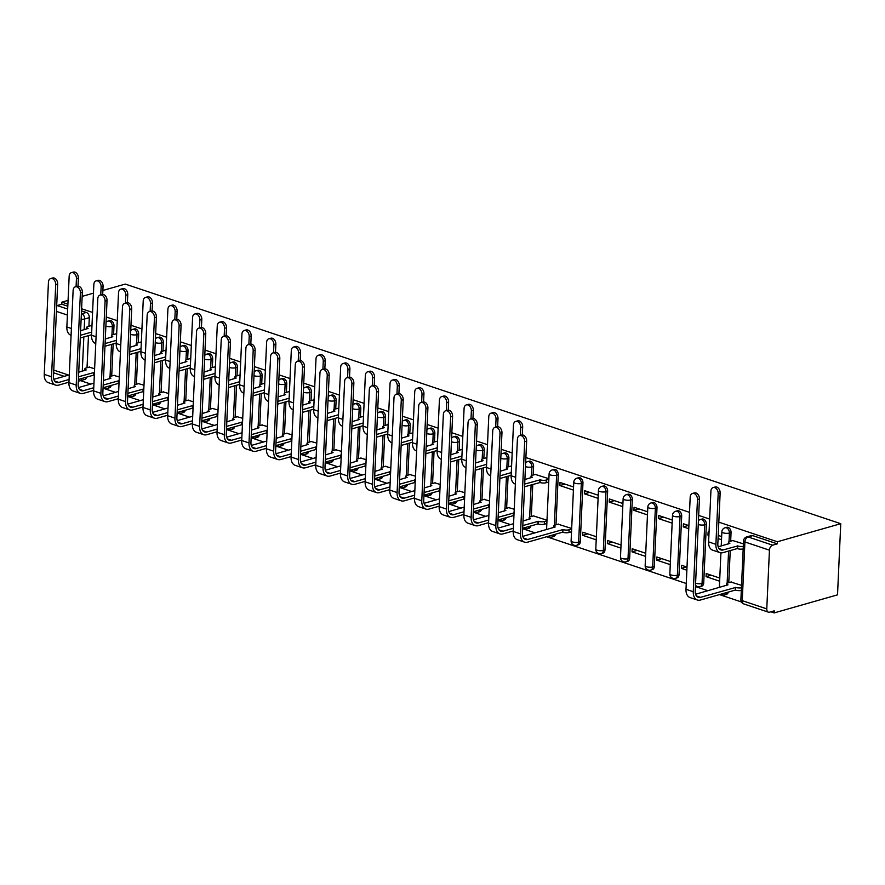 <?xml version="1.0" encoding="UTF-8"?>
<svg xmlns="http://www.w3.org/2000/svg" width="885" height="885" viewBox="0 0 885 885"><rect width="100%" height="100%" fill="white"/><g stroke="black" fill="none" stroke-linecap="round" stroke-linejoin="round"><path stroke-width="1.33" d="M113.59 334.519L113.988 325.912A4.37 3.053 -105.9 0 0 111.012 320.702A4.37 3.053 -105.9 0 0 109.618 320.658L107.97 321.122A4.37 3.053 74.1 0 1 109.353 321.178A4.37 3.053 74.1 0 1 112.329 326.388L111.941 335.061M138.281 342.783L138.668 334.176A4.37 3.053 -105.9 0 0 135.693 328.966A4.37 3.053 -105.9 0 0 134.31 328.921L132.65 329.386A4.37 3.053 74.1 0 1 134.044 329.441A4.37 3.053 74.1 0 1 137.02 334.652L136.622 343.325M162.962 351.046L163.349 342.451A4.37 3.053 -105.9 0 0 160.373 337.24A4.37 3.053 -105.9 0 0 158.99 337.185L157.342 337.661A4.37 3.053 74.1 0 1 158.725 337.705A4.37 3.053 74.1 0 1 161.701 342.915L161.302 351.599M187.642 359.31L188.029 350.714A4.37 3.053 -105.9 0 0 185.053 345.504A4.37 3.053 -105.9 0 0 183.671 345.449L182.022 345.924A4.37 3.053 74.1 0 1 183.405 345.98A4.37 3.053 74.1 0 1 186.381 351.179L185.983 359.863M212.323 367.585L212.721 358.978A4.37 3.053 -105.9 0 0 209.745 353.768A4.37 3.053 -105.9 0 0 208.351 353.723L206.703 354.188A4.37 3.053 74.1 0 1 208.086 354.243A4.37 3.053 74.1 0 1 211.061 359.454L210.674 368.127M237.003 375.848L237.401 367.242A4.37 3.053 -105.9 0 0 234.425 362.031A4.37 3.053 -105.9 0 0 233.032 361.987L231.383 362.452A4.37 3.053 74.1 0 1 232.766 362.507A4.37 3.053 74.1 0 1 235.742 367.717L235.355 376.39M261.695 384.112L262.082 375.505A4.37 3.053 -105.9 0 0 259.106 370.306A4.37 3.053 -105.9 0 0 257.723 370.251L256.064 370.726A4.37 3.053 74.1 0 1 257.458 370.771A4.37 3.053 74.1 0 1 260.433 375.981L260.035 384.654M286.375 392.376L286.762 383.78A4.37 3.053 -105.9 0 0 283.786 378.57A4.37 3.053 -105.9 0 0 282.404 378.514L280.755 378.99A4.37 3.053 74.1 0 1 282.138 379.034A4.37 3.053 74.1 0 1 285.114 384.245L284.716 392.929M311.055 400.651L311.443 392.044A4.37 3.053 -105.9 0 0 308.467 386.834A4.37 3.053 -105.9 0 0 307.084 386.789L305.436 387.254A4.37 3.053 74.1 0 1 306.818 387.309A4.37 3.053 74.1 0 1 309.794 392.52L309.396 401.193M335.736 408.914L336.134 400.308A4.37 3.053 -105.9 0 0 333.158 395.097A4.37 3.053 -105.9 0 0 331.764 395.053L330.116 395.518A4.37 3.053 74.1 0 1 331.499 395.573A4.37 3.053 74.1 0 1 334.475 400.783L334.087 409.456M360.427 417.178L360.815 408.571A4.37 3.053 -105.9 0 0 357.839 403.372A4.37 3.053 -105.9 0 0 356.456 403.317L354.797 403.792A4.37 3.053 74.1 0 1 356.179 403.837A4.37 3.053 74.1 0 1 359.155 409.047L358.768 417.72M385.108 425.442L385.495 416.846A4.37 3.053 -105.9 0 0 382.519 411.636A4.37 3.053 -105.9 0 0 381.136 411.58L379.477 412.056A4.37 3.053 74.1 0 1 380.871 412.1A4.37 3.053 74.1 0 1 383.847 417.311L383.448 425.995M409.788 433.705L410.175 425.11A4.37 3.053 -105.9 0 0 407.2 419.899A4.37 3.053 -105.9 0 0 405.817 419.844L404.168 420.32A4.37 3.053 74.1 0 1 405.551 420.375A4.37 3.053 74.1 0 1 408.527 425.574L408.129 434.258M434.469 441.98L434.856 433.373A4.37 3.053 -105.9 0 0 431.88 428.163A4.37 3.053 -105.9 0 0 430.497 428.119L428.849 428.583A4.37 3.053 74.1 0 1 430.232 428.639A4.37 3.053 74.1 0 1 433.207 433.849L432.809 442.522M459.149 450.244L459.547 441.637A4.37 3.053 -105.9 0 0 456.572 436.427A4.37 3.053 -105.9 0 0 455.178 436.382L453.529 436.847A4.37 3.053 74.1 0 1 454.912 436.902A4.37 3.053 74.1 0 1 457.888 442.113L457.501 450.786M483.841 458.507L484.228 449.912A4.37 3.053 -105.9 0 0 481.252 444.701A4.37 3.053 -105.9 0 0 479.869 444.646L478.21 445.122A4.37 3.053 74.1 0 1 479.604 445.166A4.37 3.053 74.1 0 1 482.579 450.376L482.181 459.061M508.521 466.771L508.908 458.176A4.37 3.053 -105.9 0 0 505.932 452.965A4.37 3.053 -105.9 0 0 504.55 452.91L502.89 453.385A4.37 3.053 74.1 0 1 504.284 453.441A4.37 3.053 74.1 0 1 507.26 458.64L506.862 467.324M533.201 475.046L533.589 466.439A4.37 3.053 -105.9 0 0 530.613 461.229A4.37 3.053 -105.9 0 0 529.23 461.185L527.582 461.649A4.37 3.053 74.1 0 1 528.965 461.704A4.37 3.053 74.1 0 1 531.94 466.915L531.542 475.588M556.001 524.794L558.269 474.703A4.37 3.053 -105.9 0 0 555.293 469.492A4.37 3.053 -105.9 0 0 553.91 469.448L552.262 469.913A4.37 3.053 74.1 0 1 553.645 469.968A4.37 3.053 74.1 0 1 556.621 475.179L554.342 525.347M580.294 541.675L582.961 482.967A4.37 3.053 -105.9 0 0 579.985 477.767A4.37 3.053 -105.9 0 0 578.591 477.712L576.943 478.188A4.37 3.053 74.1 0 1 578.325 478.232A4.37 3.053 74.1 0 1 581.301 483.442L578.635 542.151A4.37 3.053 74.1 0 1 576.677 545.293L578.325 544.817A4.37 3.053 -105.9 0 0 580.294 541.675L578.635 542.151A4.37 1.35 2.6 0 1 572.473 541.941A4.37 1.35 2.6 0 1 571.113 540.89A4.37 4.37 0 0 0 576.677 545.293M604.975 549.939L607.641 491.241A4.37 3.053 -105.9 0 0 604.665 486.031A4.37 3.053 -105.9 0 0 603.282 485.976L601.623 486.451A4.37 3.053 74.1 0 1 603.017 486.496A4.37 3.053 74.1 0 1 605.993 491.706L603.327 550.415A4.37 3.053 74.1 0 1 601.357 553.556L603.006 553.081A4.37 3.053 -105.9 0 0 604.975 549.939L603.327 550.415A4.37 1.35 2.6 0 1 597.154 550.216A4.37 1.35 2.6 0 1 595.793 549.154A4.37 4.37 0 0 0 601.357 553.556M629.655 558.214L632.321 499.505A4.37 3.053 -105.9 0 0 629.346 494.295A4.37 3.053 -105.9 0 0 627.963 494.25L626.303 494.715A4.37 3.053 74.1 0 1 627.697 494.77A4.37 3.053 74.1 0 1 630.673 499.97L628.007 558.678A4.37 3.053 74.1 0 1 626.038 561.82L627.686 561.356A4.37 3.053 -105.9 0 0 629.655 558.214L628.007 558.678A4.37 1.35 2.6 0 1 621.834 558.479A4.37 1.35 2.6 0 1 620.473 557.428A4.37 4.37 0 0 0 626.038 561.82M654.336 566.477L657.002 507.769A4.37 3.053 -105.9 0 0 654.026 502.558A4.37 3.053 -105.9 0 0 652.643 502.514L650.995 502.979A4.37 3.053 74.1 0 1 652.378 503.034A4.37 3.053 74.1 0 1 655.354 508.244L652.688 566.953A4.37 3.053 74.1 0 1 650.718 570.084L652.378 569.619A4.37 3.053 -105.9 0 0 654.336 566.477L652.688 566.953A4.37 1.35 2.6 0 1 646.515 566.743A4.37 1.35 2.6 0 1 645.165 565.692A4.37 4.37 0 0 0 650.718 570.084M679.027 574.741L681.693 516.032A4.37 3.053 -105.9 0 0 678.707 510.833A4.37 3.053 -105.9 0 0 677.324 510.778L675.675 511.253A4.37 3.053 74.1 0 1 677.058 511.298A4.37 3.053 74.1 0 1 680.034 516.508L677.368 575.217A4.37 3.053 74.1 0 1 675.399 578.359L677.058 577.883A4.37 3.053 -105.9 0 0 679.027 574.741L677.368 575.217A4.37 1.35 2.6 0 1 671.206 575.007A4.37 1.35 2.6 0 1 669.845 573.956A4.37 4.37 0 0 0 675.399 578.359M703.708 583.005L706.374 524.307A4.37 3.053 -105.9 0 0 703.398 519.097A4.37 3.053 -105.9 0 0 702.004 519.041L700.356 519.517A4.37 3.053 74.1 0 1 701.739 519.561A4.37 3.053 74.1 0 1 704.714 524.772L702.048 583.481A4.37 3.053 74.1 0 1 700.09 586.622L701.739 586.147A4.37 3.053 -105.9 0 0 703.708 583.005L702.048 583.481A4.37 1.35 2.6 0 1 695.887 583.281A4.37 1.35 2.6 0 1 695.599 583.171M730.667 541.166L731.054 532.571A4.37 3.053 -105.9 0 0 728.078 527.36A4.37 3.053 -105.9 0 0 726.696 527.305L725.036 527.781A4.37 3.053 74.1 0 1 726.43 527.836A4.37 3.053 74.1 0 1 729.406 533.035L729.008 541.72M80.601 380.65L90.812 384.068M103.058 388.172L115.504 392.343M127.739 396.436L140.184 400.606M152.419 404.699L164.864 408.87M177.1 412.974L189.545 417.134M201.791 421.238L214.225 425.397M226.471 429.502L238.917 433.672M251.152 437.765L263.597 441.936M275.832 446.029L288.278 450.199M300.513 454.304L312.958 458.463M325.204 462.567L337.639 466.738M349.885 470.831L362.33 475.002M374.565 479.095L387.01 483.265M399.246 487.369L411.691 491.529M423.926 495.633L436.371 499.804M448.618 503.897L461.052 508.067M473.298 512.161L485.743 516.331M497.978 520.424L510.424 524.595M522.659 528.699L535.104 532.858M546.676 536.741L686.262 583.492M695.444 586.556L707.889 590.726M719.461 594.598L741.453 601.966M770.846 611.812L774.143 612.918L837.52 594.853L840.75 523.699L777.384 541.764L718.819 522.15M81.508 310.823L86.332 312.438A4.37 3.053 74.1 0 1 89.308 317.649L88.909 326.244M88.489 335.658L87.029 367.74M67.891 304.163L61.895 302.15L68.068 300.391M82.161 296.375L93.456 293.156M102.892 290.457L125.272 284.085L840.75 523.699M709.648 519.086L698.674 515.402M689.492 512.338L525.889 457.545M512.183 452.954L501.209 449.281M487.502 444.69L476.528 441.007M462.822 436.416L451.848 432.743M438.13 428.152L427.167 424.479M413.45 419.888L402.476 416.216M388.769 411.625L377.795 407.941M364.089 403.35L353.115 399.677M339.409 395.086L328.435 391.413M314.717 386.822L303.743 383.15M290.037 378.559L279.063 374.886M265.356 370.284L254.382 366.611M240.676 362.02L229.702 358.348M215.984 353.757L205.021 350.084M191.304 345.493L180.33 341.82M166.623 337.229L155.649 333.545M141.943 328.954L130.969 325.282M117.262 320.691L106.288 317.018M92.571 312.427L81.608 308.754M56.684 305.734A4.37 2.821 -71.5 0 1 57.149 305.557L67.669 309.075M61.895 302.15L61.806 304.23L57.149 305.557M766.775 608.88L769.441 550.171L744.916 541.963L742.25 600.661L766.775 608.88A4.37 2.821 108.5 0 0 768.39 612.166A4.37 2.821 108.5 0 0 769.585 612.177L774.242 610.849L774.143 612.918M777.284 543.844L752.759 535.624A4.37 3.053 -105.9 0 0 751.376 535.58L746.719 536.907A4.37 3.053 74.1 0 1 748.102 536.952L772.627 545.171L777.284 543.844L777.384 541.764M772.627 545.171A4.37 2.821 108.5 0 0 769.441 550.171M743.422 543.866L732.78 540.569M741.53 585.361L730.899 582.053M709.04 532.361L708.111 532.04L707.967 535.159L708.929 534.883M719.77 578.071L706.219 573.535L706.086 576.644L711.175 575.195M688.895 525.613L683.43 523.776L683.286 526.885L688.375 525.436M687.003 567.097L681.538 565.272L681.395 568.38L686.494 566.931M672.29 520.048L658.739 515.512L658.606 518.621L663.695 517.172M670.41 561.544L656.858 556.997L656.714 560.116L661.814 558.656M647.61 511.784L634.058 507.249L633.914 510.357L639.014 508.908M645.729 553.269L632.178 548.733L632.034 551.842L637.134 550.393M622.929 503.521L609.378 498.985L609.234 502.094L614.334 500.633M621.038 545.005L607.497 540.469L607.353 543.578L612.442 542.129M598.238 495.246L584.697 490.71L584.554 493.83L589.642 492.37M596.357 536.741L582.806 532.206L582.673 535.314L587.762 533.865M573.557 486.982L560.006 482.447L559.873 485.555L564.962 484.106M571.677 528.478L558.114 524.197M548.877 478.719L535.314 474.437M546.996 520.203L533.434 515.922M511.574 466.229L510.634 466.174M514.229 509.24L508.753 507.658M486.894 457.965L485.953 457.91M489.549 500.965L484.062 499.394M462.213 449.691L461.273 449.635M464.868 492.702L459.381 491.131M437.533 441.427L436.582 441.372M440.177 484.438L434.701 482.867M412.852 433.163L411.901 433.108M415.496 476.174L410.02 474.592M388.161 424.9L387.221 424.844M390.816 467.899L385.34 466.329M363.481 416.636L362.54 416.57M366.136 459.636L360.649 458.065M338.8 408.361L337.86 408.306M341.455 451.372L335.968 449.801M314.12 400.097L313.168 400.042M316.764 443.108L311.288 441.526M289.439 391.834L288.488 391.778M292.083 434.834L286.607 433.263M264.748 383.57L263.807 383.515M267.403 426.57L261.927 424.999M240.067 375.295L239.127 375.24M242.722 418.306L237.235 416.735M215.387 367.032L214.435 366.976M218.042 410.043L212.555 408.461M190.706 358.768L189.755 358.713M193.35 401.779L187.874 400.197M166.026 350.504L165.075 350.449M168.67 393.504L163.194 391.933M141.334 342.229L140.394 342.174M143.989 385.24L138.514 383.67M116.654 333.966L115.714 333.91M119.309 376.977L113.822 375.406M113.169 343.922L111.709 376.003M137.85 352.186L136.39 384.267M162.53 360.449L161.081 392.542M187.211 368.724L185.761 400.805M211.902 376.988L210.442 409.069M236.583 385.252L235.122 417.333M261.263 393.515L259.803 425.596M285.944 401.79L284.494 433.871M310.624 410.054L309.175 442.135M335.315 418.317L333.855 450.399M359.996 426.581L358.536 458.662M384.676 434.845L383.216 466.937M409.357 443.119L407.908 475.201M434.048 451.383L432.588 483.464M458.729 459.647L457.268 491.728M483.409 467.911L481.949 500.003M508.09 476.185L506.629 508.267M532.77 484.449L531.321 516.53M730.236 550.581L728.775 582.662M91.974 325.702L91.022 325.647M721.662 536.587L718.222 535.436M582.673 535.314L596.213 539.85M607.353 543.578L620.905 548.114M632.034 551.842L645.585 556.388M656.714 560.116L670.266 564.652M681.395 568.38L686.871 570.206M706.086 576.644L719.627 581.179M94.629 368.713L89.142 367.131M109.563 385.904A4.37 3.053 74.1 0 1 107.704 388.227L109.353 387.763A4.37 3.053 -105.9 0 0 111.222 385.429M134.243 394.168A4.37 3.053 74.1 0 1 132.385 396.502L134.033 396.026A4.37 3.053 -105.9 0 0 135.903 393.692M158.935 402.432A4.37 3.053 74.1 0 1 157.065 404.766L158.714 404.29A4.37 3.053 -105.9 0 0 160.583 401.956M183.615 410.695A4.37 3.053 74.1 0 1 181.746 413.029L183.405 412.554A4.37 3.053 -105.9 0 0 185.264 410.231M208.296 418.959A4.37 3.053 74.1 0 1 206.426 421.293L208.086 420.829A4.37 3.053 -105.9 0 0 209.944 418.494M232.976 427.234A4.37 3.053 74.1 0 1 231.118 429.557L232.766 429.092A4.37 3.053 -105.9 0 0 234.636 426.758M257.657 435.497A4.37 3.053 74.1 0 1 255.798 437.832L257.447 437.356A4.37 3.053 -105.9 0 0 259.316 435.022M282.348 443.761A4.37 3.053 74.1 0 1 280.479 446.095L282.127 445.62A4.37 3.053 -105.9 0 0 283.997 443.297M307.029 452.025A4.37 3.053 74.1 0 1 305.159 454.359L306.818 453.894A4.37 3.053 -105.9 0 0 308.677 451.56M331.709 460.3A4.37 3.053 74.1 0 1 329.839 462.623L331.499 462.158A4.37 3.053 -105.9 0 0 333.357 459.824M356.389 468.563A4.37 3.053 74.1 0 1 354.531 470.897L356.179 470.422A4.37 3.053 -105.9 0 0 358.049 468.088M381.081 476.827A4.37 3.053 74.1 0 1 379.211 479.161L380.86 478.685A4.37 3.053 -105.9 0 0 382.729 476.362M405.761 485.091A4.37 3.053 74.1 0 1 403.892 487.425L405.54 486.949A4.37 3.053 -105.9 0 0 407.41 484.626M430.442 493.365A4.37 3.053 74.1 0 1 428.572 495.688L430.232 495.224A4.37 3.053 -105.9 0 0 432.09 492.89M455.122 501.629A4.37 3.053 74.1 0 1 453.264 503.952L454.912 503.488A4.37 3.053 -105.9 0 0 456.771 501.153M479.803 509.893A4.37 3.053 74.1 0 1 477.944 512.227L479.593 511.751A4.37 3.053 -105.9 0 0 481.462 509.417M504.494 518.156A4.37 3.053 74.1 0 1 502.625 520.491L504.273 520.015A4.37 3.053 -105.9 0 0 506.143 517.692M529.175 526.42A4.37 3.053 74.1 0 1 527.305 528.754L528.953 528.29A4.37 3.053 -105.9 0 0 530.823 525.956M553.855 534.695A4.37 3.053 74.1 0 1 551.986 537.018L553.645 536.553A4.37 3.053 -105.9 0 0 555.503 534.219M726.629 592.552A4.37 3.053 74.1 0 1 724.771 594.886L726.419 594.41A4.37 3.053 -105.9 0 0 728.289 592.087M61.806 304.23L67.802 306.232M81.885 378.492A4.37 3.053 74.1 0 1 80.015 380.815L84.672 379.488A4.37 3.053 -105.9 0 0 86.531 377.165M707.967 535.159L708.896 535.469M718.078 538.545L721.518 539.695M683.286 526.885L688.751 528.721M658.606 518.621L672.146 523.157M633.914 510.357L647.466 514.893M609.234 502.094L622.786 506.629M584.554 493.83L598.105 498.366M559.873 485.555L573.414 490.102M718.189 493.609A5.022 3.507 -105.9 0 0 713.177 487.558A5.022 3.507 -105.9 0 0 710.909 491.175L708.608 541.885A11.029 7.113 -71.5 0 0 712.69 550.182L719.97 552.616A11.029 7.113 -71.5 0 1 715.888 544.33L718.189 493.609L720.147 493.056L717.835 543.766A8.186 5.277 108.5 0 0 720.866 549.928A8.186 5.277 108.5 0 0 723.122 549.95L737.625 545.957A4.37 1.35 2.6 0 0 743.311 546.277M713.177 487.558L715.124 487.004A5.022 3.507 74.1 0 1 720.147 493.056M737.382 545.879L737.26 548.578L722.99 552.638A11.029 7.113 -71.5 0 1 719.97 552.616M743.19 548.977A4.37 1.35 -177.4 0 1 737.493 548.656L737.26 548.578M733.2 540.447L729.705 541.443A4.37 1.35 2.6 0 0 728.51 542.306A4.37 1.35 2.6 0 0 729.871 543.357L718.2 546.83M697.468 499.516A5.022 3.507 -105.9 0 0 692.446 493.465A5.022 3.507 -105.9 0 0 690.189 497.082L685.997 589.288L693.276 591.722L697.468 499.516L699.415 498.963L695.234 591.169A8.186 5.277 108.5 0 0 698.265 597.331A8.186 5.277 108.5 0 0 700.511 597.342L735.734 587.441A4.37 1.35 2.6 0 0 741.431 587.762M692.446 493.465L694.404 492.912A5.022 3.507 74.1 0 1 699.415 498.963M735.501 587.363L735.38 590.063L700.389 600.041A11.029 7.113 -71.5 0 1 697.358 600.019A11.029 7.113 -71.5 0 1 693.276 591.722M741.309 590.461A4.37 1.35 -177.4 0 1 735.612 590.14L735.38 590.063M731.32 581.932L727.824 582.927A4.37 1.35 2.6 0 0 726.629 583.79A4.37 1.35 2.6 0 0 727.979 584.852L695.588 594.233M697.358 600.019L690.079 597.585A11.029 7.113 -71.5 0 1 685.997 589.288M520.369 435.409L520.723 427.477A5.022 3.507 -105.9 0 0 515.712 421.426A5.022 3.507 -105.9 0 0 513.455 425.043L511.143 475.765A11.029 7.113 -71.5 0 0 515.225 484.051L515.369 484.106M515.712 421.426L517.659 420.873A5.022 3.507 74.1 0 1 522.681 426.924L522.316 434.955M524.694 483.973A8.186 5.277 108.5 0 0 525.657 483.818L540.16 479.825A4.37 1.35 2.6 0 0 546.322 480.035L546.2 482.723A4.37 1.35 -177.4 0 1 540.038 482.524L525.535 486.507A11.029 7.113 -71.5 0 1 524.573 486.706M539.916 479.747L539.795 482.447M548.733 482.004L546.2 482.723M535.735 474.316L532.239 475.311A4.37 1.35 2.6 0 0 531.044 476.174A4.37 1.35 2.6 0 0 532.405 477.225L524.894 479.515M548.855 479.305L546.322 480.035M495.688 427.145L496.042 419.213A5.022 3.507 -105.9 0 0 491.031 413.162A5.022 3.507 -105.9 0 0 488.763 416.78L486.462 467.49A11.029 7.113 -71.5 0 0 490.544 475.787L490.688 475.831M491.031 413.162L492.978 412.609A5.022 3.507 74.1 0 1 498.001 418.66L497.635 426.692M511.165 475.3L500.855 478.243A11.029 7.113 -71.5 0 1 499.881 478.431M511.054 466.052L507.559 467.048A4.37 1.35 2.6 0 0 506.364 467.911A4.37 1.35 2.6 0 0 507.724 468.962L500.213 471.251M500.014 475.71A8.186 5.277 108.5 0 0 500.976 475.544L511.287 472.612M470.997 418.87L471.362 410.95A5.022 3.507 -105.9 0 0 466.351 404.899A5.022 3.507 -105.9 0 0 464.083 408.505L461.782 459.226A11.029 7.113 -71.5 0 0 465.864 467.523L466.008 467.568M466.351 404.899L468.298 404.345A5.022 3.507 74.1 0 1 473.32 410.386L472.955 418.417M486.484 467.037L476.163 469.979A11.029 7.113 -71.5 0 1 475.201 470.167M486.374 457.788L482.878 458.784A4.37 1.35 2.6 0 0 481.683 459.647A4.37 1.35 2.6 0 0 483.044 460.698L475.533 462.988M475.322 467.446A8.186 5.277 108.5 0 0 476.285 467.28L486.606 464.337M524.683 441.648A5.022 3.507 -105.9 0 0 519.672 435.608A5.022 3.507 -105.9 0 0 517.404 439.214L513.223 531.42L520.502 533.865L524.683 441.648L526.641 441.095L522.449 533.301A8.186 5.277 108.5 0 0 525.48 539.463A8.186 5.277 108.5 0 0 527.726 539.474L562.96 529.584A4.37 1.35 2.6 0 0 569.121 529.783L571.655 529.064M519.672 435.608L521.619 435.044A5.022 3.507 74.1 0 1 526.641 441.095M562.716 529.507L562.594 532.195L527.604 542.173A11.029 7.113 -71.5 0 1 524.584 542.151A11.029 7.113 -71.5 0 1 520.502 533.865M571.522 531.763L569 532.482A4.37 1.35 -177.4 0 1 562.838 532.283L562.594 532.195M558.535 524.075L555.039 525.07A4.37 1.35 2.6 0 0 553.844 525.933A4.37 1.35 2.6 0 0 555.205 526.984L522.803 536.365M524.584 542.151L517.305 539.717A11.029 7.113 -71.5 0 1 513.223 531.42M500.003 433.384A5.022 3.507 -105.9 0 0 494.992 427.344A5.022 3.507 -105.9 0 0 492.724 430.951L488.542 523.157L495.821 525.59L500.003 433.384L501.961 432.831L497.768 525.037A8.186 5.277 108.5 0 0 500.799 531.199A8.186 5.277 108.5 0 0 503.045 531.21L513.366 528.268M494.992 427.344L496.939 426.78A5.022 3.507 74.1 0 1 501.961 432.831M522.803 525.579L538.279 521.32A4.37 1.35 2.6 0 0 544.441 521.519L546.963 520.8M538.036 521.232L537.914 523.931L522.681 528.279M546.841 523.5L544.319 524.219A4.37 1.35 -177.4 0 1 538.157 524.009L537.914 523.931M533.854 515.811L530.358 516.807A4.37 1.35 2.6 0 0 529.164 517.67A4.37 1.35 2.6 0 0 530.524 518.721L523.013 521.011M498.122 528.102L513.577 523.699M513.245 530.967L502.923 533.909A11.029 7.113 -71.5 0 1 499.903 533.887A11.029 7.113 -71.5 0 1 495.821 525.59M499.903 533.887L492.624 531.454A11.029 7.113 -71.5 0 1 488.542 523.157M475.322 425.121A5.022 3.507 -105.9 0 0 470.311 419.07A5.022 3.507 -105.9 0 0 468.043 422.687L463.862 514.893L471.13 517.327L475.322 425.121L477.269 424.568L473.088 516.774A8.186 5.277 108.5 0 0 476.119 522.935A8.186 5.277 108.5 0 0 478.365 522.947L488.686 520.004M470.311 419.07L472.258 418.516A5.022 3.507 74.1 0 1 477.269 424.568M498.122 517.316L513.588 513.046A4.37 1.35 2.6 0 0 514.052 513.189M513.355 512.968L513.234 515.667L498.001 520.015M513.931 515.878A4.37 1.35 -177.4 0 1 513.466 515.745L513.234 515.667M509.174 507.536L505.678 508.532A4.37 1.35 2.6 0 0 504.483 509.395A4.37 1.35 2.6 0 0 505.844 510.457L498.332 512.747M473.442 519.838L488.885 515.435M488.564 522.703L478.243 525.646A11.029 7.113 -71.5 0 1 475.212 525.624A11.029 7.113 -71.5 0 1 471.13 517.327M475.212 525.624L467.944 523.19A11.029 7.113 -71.5 0 1 463.862 514.893M450.642 416.857A5.022 3.507 -105.9 0 0 445.62 410.806A5.022 3.507 -105.9 0 0 443.363 414.412L439.17 506.629L446.449 509.063L450.642 416.857L452.589 416.293L448.407 508.51A8.186 5.277 108.5 0 0 451.438 514.661A8.186 5.277 108.5 0 0 453.684 514.683L463.994 511.74M445.62 410.806L447.578 410.253A5.022 3.507 74.1 0 1 452.589 416.293M473.442 509.052L488.907 504.782A4.37 1.35 2.6 0 0 489.372 504.915M488.675 504.704L488.553 507.404L473.32 511.74M489.25 507.614A4.37 1.35 -177.4 0 1 488.785 507.481L488.553 507.404M484.493 499.273L480.998 500.268A4.37 1.35 2.6 0 0 479.792 501.131A4.37 1.35 2.6 0 0 481.152 502.182L473.641 504.472M448.761 511.574L464.205 507.171M463.873 514.439L453.562 517.382A11.029 7.113 -71.5 0 1 450.531 517.36A11.029 7.113 -71.5 0 1 446.449 509.063M450.531 517.36L443.252 514.915A11.029 7.113 -71.5 0 1 439.17 506.629M446.317 410.607L446.682 402.675A5.022 3.507 -105.9 0 0 441.659 396.635A5.022 3.507 -105.9 0 0 439.402 400.241L437.101 450.963A11.029 7.113 -71.5 0 0 441.184 459.26L441.327 459.304M441.659 396.635L443.617 396.071A5.022 3.507 74.1 0 1 448.629 402.122L448.264 410.153M461.804 458.773L451.483 461.716A11.029 7.113 -71.5 0 1 450.52 461.904M461.693 449.525L458.198 450.52A4.37 1.35 2.6 0 0 457.003 451.372A4.37 1.35 2.6 0 0 458.353 452.434L450.852 454.724M450.642 459.171A8.186 5.277 108.5 0 0 451.604 459.016L461.926 456.074M425.962 408.593A5.022 3.507 -105.9 0 0 420.939 402.542A5.022 3.507 -105.9 0 0 418.682 406.149L414.49 498.355L421.769 500.799L425.962 408.593L427.909 408.029L423.727 500.235A8.186 5.277 108.5 0 0 426.758 506.397A8.186 5.277 108.5 0 0 429.004 506.419L439.314 503.476M420.939 402.542L422.897 401.989A5.022 3.507 74.1 0 1 427.909 408.029M448.75 500.777L464.227 496.518A4.37 1.35 2.6 0 0 464.68 496.651M463.983 496.441L463.862 499.129L448.629 503.476M464.559 499.35A4.37 1.35 -177.4 0 1 464.105 499.217L463.862 499.129M459.802 491.009L456.317 492.005A4.37 1.35 2.6 0 0 455.111 492.868A4.37 1.35 2.6 0 0 456.472 493.918L448.96 496.208M424.081 503.299L439.524 498.897M439.192 506.165L428.882 509.107A11.029 7.113 -71.5 0 1 425.851 509.085A11.029 7.113 -71.5 0 1 421.769 500.799M425.851 509.085L418.572 506.651A11.029 7.113 -71.5 0 1 414.49 498.355M421.636 402.343L422.001 394.411A5.022 3.507 -105.9 0 0 416.979 388.36A5.022 3.507 -105.9 0 0 414.722 391.978L412.421 442.699A11.029 7.113 -71.5 0 0 416.492 450.985L416.636 451.04M416.979 388.36L418.937 387.807A5.022 3.507 74.1 0 1 423.948 393.858L423.583 401.89M437.124 450.509L426.802 453.452A11.029 7.113 -71.5 0 1 425.84 453.64M437.002 441.25L433.517 442.246A4.37 1.35 2.6 0 0 432.311 443.108A4.37 1.35 2.6 0 0 433.672 444.17L426.161 446.449M425.962 450.908A8.186 5.277 108.5 0 0 426.924 450.753L437.245 447.81M401.27 400.319A5.022 3.507 -105.9 0 0 396.259 394.279A5.022 3.507 -105.9 0 0 393.991 397.885L389.809 490.091L397.088 492.536L401.27 400.319L403.228 399.766L399.035 491.971A8.186 5.277 108.5 0 0 402.067 498.133A8.186 5.277 108.5 0 0 404.312 498.144L414.634 495.202M396.259 394.279L398.206 393.714A5.022 3.507 74.1 0 1 403.228 399.766M424.07 492.514L439.546 488.255A4.37 1.35 2.6 0 0 440 488.387M439.303 488.166L439.181 490.865L423.948 495.213M439.878 491.087A4.37 1.35 -177.4 0 1 439.425 490.943L439.181 490.865M435.121 482.745L431.626 483.741A4.37 1.35 2.6 0 0 430.431 484.604A4.37 1.35 2.6 0 0 431.791 485.655L424.28 487.945M399.389 495.036L414.844 490.633M414.512 497.901L404.191 500.844A11.029 7.113 -71.5 0 1 401.17 500.822A11.029 7.113 -71.5 0 1 397.088 492.536M401.17 500.822L393.891 498.388A11.029 7.113 -71.5 0 1 389.809 490.091M396.956 394.079L397.31 386.148A5.022 3.507 -105.9 0 0 392.298 380.096A5.022 3.507 -105.9 0 0 390.031 383.714L387.73 434.424A11.029 7.113 -71.5 0 0 391.812 442.721L391.955 442.765M392.298 380.096L394.245 379.543A5.022 3.507 74.1 0 1 399.268 385.594L398.903 393.626M412.432 442.234L402.122 445.177A11.029 7.113 -71.5 0 1 401.159 445.376M412.322 432.986L408.826 433.982A4.37 1.35 2.6 0 0 407.631 434.845A4.37 1.35 2.6 0 0 408.992 435.896L401.48 438.186M401.281 442.644A8.186 5.277 108.5 0 0 402.244 442.489L412.554 439.546M372.275 385.805L372.629 377.884A5.022 3.507 -105.9 0 0 367.618 371.833A5.022 3.507 -105.9 0 0 365.35 375.439L363.049 426.161A11.029 7.113 -71.5 0 0 367.131 434.458L367.275 434.502M367.618 371.833L369.565 371.28A5.022 3.507 74.1 0 1 374.587 377.32L374.222 385.351M387.752 433.971L377.441 436.913A11.029 7.113 -71.5 0 1 376.468 437.101M387.641 424.723L384.145 425.718A4.37 1.35 2.6 0 0 382.951 426.581A4.37 1.35 2.6 0 0 384.311 427.632L376.8 429.922M376.601 434.38A8.186 5.277 108.5 0 0 377.563 434.214L387.873 431.272M347.584 377.541L347.949 369.62A5.022 3.507 -105.9 0 0 342.938 363.569A5.022 3.507 -105.9 0 0 340.67 367.175L338.369 417.897A11.029 7.113 -71.5 0 0 342.451 426.194L342.595 426.238M342.938 363.569L344.885 363.005A5.022 3.507 74.1 0 1 349.896 369.056L349.531 377.087M363.071 425.707L352.75 428.65A11.029 7.113 -71.5 0 1 351.787 428.838M362.961 416.459L359.465 417.454A4.37 1.35 2.6 0 0 358.27 418.317A4.37 1.35 2.6 0 0 359.631 419.368L352.119 421.658M351.909 426.116A8.186 5.277 108.5 0 0 352.872 425.951L363.193 423.008M322.903 369.277L323.268 361.345A5.022 3.507 -105.9 0 0 318.246 355.305A5.022 3.507 -105.9 0 0 315.989 358.912L313.688 409.633A11.029 7.113 -71.5 0 0 317.77 417.919L317.914 417.974M318.246 355.305L320.204 354.741A5.022 3.507 74.1 0 1 325.215 360.792L324.85 368.824M338.391 417.443L328.07 420.386A11.029 7.113 -71.5 0 1 327.107 420.574M338.28 408.184L334.784 409.18A4.37 1.35 2.6 0 0 333.59 410.043A4.37 1.35 2.6 0 0 334.939 411.105L327.428 413.395M327.229 417.842A8.186 5.277 108.5 0 0 328.191 417.687L338.512 414.744M298.223 361.014L298.588 353.082A5.022 3.507 -105.9 0 0 293.566 347.031A5.022 3.507 -105.9 0 0 291.309 350.648L288.997 401.37A11.029 7.113 -71.5 0 0 293.079 409.655L293.223 409.711M293.566 347.031L295.524 346.477A5.022 3.507 74.1 0 1 300.535 352.529L300.17 360.56M313.71 409.169L303.389 412.111A11.029 7.113 -71.5 0 1 302.427 412.31M313.589 399.92L310.104 400.916A4.37 1.35 2.6 0 0 308.898 401.779A4.37 1.35 2.6 0 0 310.259 402.83L302.747 405.12M302.548 409.578A8.186 5.277 108.5 0 0 303.511 409.423L313.832 406.481M273.542 352.75L273.896 344.818A5.022 3.507 -105.9 0 0 268.885 338.767A5.022 3.507 -105.9 0 0 266.617 342.373L264.316 393.095A11.029 7.113 -71.5 0 0 268.398 401.392L268.542 401.436M268.885 338.767L270.832 338.214A5.022 3.507 74.1 0 1 275.855 344.265L275.489 352.296M289.019 400.905L278.709 403.848A11.029 7.113 -71.5 0 1 277.746 404.036M288.908 391.657L285.412 392.652A4.37 1.35 2.6 0 0 284.218 393.515A4.37 1.35 2.6 0 0 285.578 394.566L278.067 396.856M277.868 401.314A8.186 5.277 108.5 0 0 278.83 401.148L289.141 398.206M248.862 344.475L249.216 336.554A5.022 3.507 -105.9 0 0 244.205 330.503A5.022 3.507 -105.9 0 0 241.937 334.11L239.636 384.831A11.029 7.113 -71.5 0 0 243.718 393.128L243.862 393.172M244.205 330.503L246.152 329.95A5.022 3.507 74.1 0 1 251.174 335.99L250.809 344.022M264.338 392.641L254.017 395.584A11.029 7.113 -71.5 0 1 253.055 395.772M264.228 383.393L260.732 384.389A4.37 1.35 2.6 0 0 259.537 385.252A4.37 1.35 2.6 0 0 260.898 386.302L253.387 388.592M253.187 393.051A8.186 5.277 108.5 0 0 254.15 392.885L264.46 389.942M224.17 336.212L224.536 328.28A5.022 3.507 -105.9 0 0 219.524 322.24A5.022 3.507 -105.9 0 0 217.256 325.846L214.955 376.567A11.029 7.113 -71.5 0 0 219.037 384.864L219.181 384.909M219.524 322.24L221.471 321.675A5.022 3.507 74.1 0 1 226.483 327.727L226.118 335.758M239.658 384.378L229.337 387.32A11.029 7.113 -71.5 0 1 228.374 387.508M239.547 375.118L236.052 376.125A4.37 1.35 2.6 0 0 234.857 376.977A4.37 1.35 2.6 0 0 236.218 378.039L228.706 380.329M228.496 384.776A8.186 5.277 108.5 0 0 229.458 384.621L239.78 381.678M199.49 327.948L199.855 320.016A5.022 3.507 -105.9 0 0 194.833 313.965A5.022 3.507 -105.9 0 0 192.576 317.582L190.275 368.304A11.029 7.113 -71.5 0 0 194.357 376.59L194.501 376.645M194.833 313.965L196.791 313.412A5.022 3.507 74.1 0 1 201.802 319.463L201.437 327.494M214.978 376.114L204.656 379.045A11.029 7.113 -71.5 0 1 203.694 379.245M214.867 366.855L211.371 367.85A4.37 1.35 2.6 0 0 210.165 368.713A4.37 1.35 2.6 0 0 211.526 369.764L204.015 372.054M203.816 376.512A8.186 5.277 108.5 0 0 204.778 376.357L215.099 373.415M174.81 319.684L175.175 311.752A5.022 3.507 -105.9 0 0 170.152 305.701A5.022 3.507 -105.9 0 0 167.896 309.319L165.584 360.029A11.029 7.113 -71.5 0 0 169.666 368.326L169.809 368.37M170.152 305.701L172.11 305.148A5.022 3.507 74.1 0 1 177.122 311.199L176.757 319.231M190.297 367.839L179.976 370.782A11.029 7.113 -71.5 0 1 179.013 370.97M190.175 358.591L186.691 359.587A4.37 1.35 2.6 0 0 185.485 360.449A4.37 1.35 2.6 0 0 186.846 361.5L179.334 363.79M179.135 368.248A8.186 5.277 108.5 0 0 180.097 368.083L190.419 365.151M150.129 311.409L150.483 303.489A5.022 3.507 -105.9 0 0 145.472 297.437A5.022 3.507 -105.9 0 0 143.204 301.044L140.903 351.765A11.029 7.113 -71.5 0 0 144.985 360.062L145.129 360.106M145.472 297.437L147.419 296.884A5.022 3.507 74.1 0 1 152.441 302.924L152.076 310.956M165.606 359.576L155.295 362.518A11.029 7.113 -71.5 0 1 154.333 362.706M165.495 350.327L161.999 351.323A4.37 1.35 2.6 0 0 160.805 352.186A4.37 1.35 2.6 0 0 162.165 353.237L154.654 355.527M154.455 359.985A8.186 5.277 108.5 0 0 155.417 359.819L165.727 356.876M125.449 303.146L125.803 295.214A5.022 3.507 -105.9 0 0 120.791 289.174A5.022 3.507 -105.9 0 0 118.524 292.78L116.223 343.502A11.029 7.113 -71.5 0 0 120.305 351.799L120.448 351.843M120.791 289.174L122.738 288.61A5.022 3.507 74.1 0 1 127.761 294.661L127.396 302.692M140.925 351.312L130.604 354.254A11.029 7.113 -71.5 0 1 129.641 354.442M140.815 342.064L137.319 343.059A4.37 1.35 2.6 0 0 136.124 343.911A4.37 1.35 2.6 0 0 137.485 344.973L129.973 347.263M129.774 351.721A8.186 5.277 108.5 0 0 130.737 351.555L141.047 348.613M100.757 294.882L101.122 286.95A5.022 3.507 -105.9 0 0 96.1 280.91A5.022 3.507 -105.9 0 0 93.843 284.516L91.542 335.238A11.029 7.113 -71.5 0 0 95.624 343.524L95.768 343.579M96.1 280.91L98.058 280.346A5.022 3.507 74.1 0 1 103.069 286.397L102.704 294.428M116.245 343.048L105.923 345.991A11.029 7.113 -71.5 0 1 104.961 346.179M116.134 333.789L112.638 334.784A4.37 1.35 2.6 0 0 111.444 335.647A4.37 1.35 2.6 0 0 112.804 336.709L105.293 338.988M105.083 343.446A8.186 5.277 108.5 0 0 106.045 343.291L116.366 340.349M76.077 286.618L76.442 278.686A5.022 3.507 -105.9 0 0 71.419 272.635A5.022 3.507 -105.9 0 0 69.163 276.253L66.862 326.963A11.029 7.113 -71.5 0 0 70.944 335.26L71.077 335.304M71.419 272.635L73.378 272.082A5.022 3.507 74.1 0 1 78.389 278.133L78.024 286.165M91.564 334.773L81.243 337.716A11.029 7.113 -71.5 0 1 80.281 337.915M91.454 325.525L87.958 326.521A4.37 1.35 2.6 0 0 86.752 327.384A4.37 1.35 2.6 0 0 88.113 328.435L80.601 330.724M80.402 335.183A8.186 5.277 108.5 0 0 81.365 335.028L91.686 332.085M376.59 392.055A5.022 3.507 -105.9 0 0 371.578 386.004A5.022 3.507 -105.9 0 0 369.31 389.621L365.129 481.827L372.408 484.261L376.59 392.055L378.548 391.502L374.355 483.708A8.186 5.277 108.5 0 0 377.386 489.87A8.186 5.277 108.5 0 0 379.632 489.881L389.953 486.938M371.578 386.004L373.525 385.451A5.022 3.507 74.1 0 1 378.548 391.502M399.389 484.25L414.866 479.98A4.37 1.35 2.6 0 0 415.319 480.124M414.623 479.902L414.501 482.602L399.268 486.949M415.198 482.823A4.37 1.35 -177.4 0 1 414.733 482.679L414.501 482.602M410.441 474.471L406.945 475.466A4.37 1.35 2.6 0 0 405.75 476.329A4.37 1.35 2.6 0 0 407.111 477.391L399.6 479.681M374.709 486.772L390.163 482.369M389.831 489.637L379.51 492.58A11.029 7.113 -71.5 0 1 376.49 492.558A11.029 7.113 -71.5 0 1 372.408 484.261M376.49 492.558L369.211 490.124A11.029 7.113 -71.5 0 1 365.129 481.827M351.909 383.791A5.022 3.507 -105.9 0 0 346.887 377.74A5.022 3.507 -105.9 0 0 344.63 381.358L340.437 473.563L347.716 475.997L351.909 383.791L353.856 383.238L349.675 475.444A8.186 5.277 108.5 0 0 352.706 481.595A8.186 5.277 108.5 0 0 354.951 481.617L365.273 478.674M346.887 377.74L348.845 377.187A5.022 3.507 74.1 0 1 353.856 383.238M374.709 475.986L390.174 471.716A4.37 1.35 2.6 0 0 390.639 471.849M389.942 471.639L389.82 474.338L374.587 478.674M390.517 474.548A4.37 1.35 -177.4 0 1 390.053 474.415L389.82 474.338M385.76 466.207L382.265 467.203A4.37 1.35 2.6 0 0 381.07 468.065A4.37 1.35 2.6 0 0 382.42 469.116L374.919 471.406M350.029 478.508L365.472 474.106M365.151 481.374L354.83 484.316A11.029 7.113 -71.5 0 1 351.799 484.294A11.029 7.113 -71.5 0 1 347.716 475.997M351.799 484.294L344.519 481.849A11.029 7.113 -71.5 0 1 340.437 473.563M327.229 375.528A5.022 3.507 -105.9 0 0 322.206 369.476A5.022 3.507 -105.9 0 0 319.95 373.083L315.757 465.3L323.036 467.734L327.229 375.528L329.176 374.963L324.994 467.18A8.186 5.277 108.5 0 0 328.025 473.331A8.186 5.277 108.5 0 0 330.271 473.353L340.581 470.411M322.206 369.476L324.164 368.923A5.022 3.507 74.1 0 1 329.176 374.963M350.029 467.711L365.494 463.452A4.37 1.35 2.6 0 0 365.959 463.585M365.262 463.375L365.14 466.074L349.907 470.411M365.837 466.284A4.37 1.35 -177.4 0 1 365.372 466.152L365.14 466.074M361.069 457.943L357.584 458.939A4.37 1.35 2.6 0 0 356.378 459.802A4.37 1.35 2.6 0 0 357.739 460.853L350.228 463.143M325.348 470.245L340.791 465.831M340.459 473.099L330.149 476.041A11.029 7.113 -71.5 0 1 327.118 476.03A11.029 7.113 -71.5 0 1 323.036 467.734M327.118 476.03L319.839 473.586A11.029 7.113 -71.5 0 1 315.757 465.3M302.548 367.253A5.022 3.507 -105.9 0 0 297.526 361.213A5.022 3.507 -105.9 0 0 295.269 364.819L291.077 457.025L298.356 459.47L302.548 367.253L304.495 366.7L300.303 458.906A8.186 5.277 108.5 0 0 303.334 465.067A8.186 5.277 108.5 0 0 305.591 465.079L315.901 462.136M297.526 361.213L299.484 360.649A5.022 3.507 74.1 0 1 304.495 366.7M325.337 459.448L340.813 455.189A4.37 1.35 2.6 0 0 341.267 455.321M340.57 455.111L340.448 457.799L325.215 462.147M341.145 458.021A4.37 1.35 -177.4 0 1 340.692 457.877L340.448 457.799M336.388 449.68L332.904 450.675A4.37 1.35 2.6 0 0 331.698 451.538A4.37 1.35 2.6 0 0 333.059 452.589L325.547 454.879M300.668 461.97L316.111 457.567M315.779 464.835L305.469 467.778A11.029 7.113 -71.5 0 1 302.438 467.756A11.029 7.113 -71.5 0 1 298.356 459.47M302.438 467.756L295.159 465.322A11.029 7.113 -71.5 0 1 291.077 457.025M277.857 358.989A5.022 3.507 -105.9 0 0 272.845 352.938A5.022 3.507 -105.9 0 0 270.578 356.555L266.396 448.761L273.675 451.195L277.857 358.989L279.815 358.436L275.622 450.642A8.186 5.277 108.5 0 0 278.653 456.804A8.186 5.277 108.5 0 0 280.899 456.815L291.22 453.872M272.845 352.938L274.793 352.385A5.022 3.507 74.1 0 1 279.815 358.436M300.657 451.184L316.133 446.914A4.37 1.35 2.6 0 0 316.587 447.058M315.89 446.837L315.768 449.536L300.535 453.883M316.465 449.757A4.37 1.35 -177.4 0 1 316.011 449.613L315.768 449.536M311.708 441.416L308.212 442.411A4.37 1.35 2.6 0 0 307.018 443.263A4.37 1.35 2.6 0 0 308.378 444.325L300.867 446.615M275.976 453.706L291.43 449.303M291.099 456.572L280.777 459.514A11.029 7.113 -71.5 0 1 277.757 459.492A11.029 7.113 -71.5 0 1 273.675 451.195M277.757 459.492L270.478 457.058A11.029 7.113 -71.5 0 1 266.396 448.761M253.176 350.726A5.022 3.507 -105.9 0 0 248.165 344.674A5.022 3.507 -105.9 0 0 245.897 348.292L241.716 440.498L248.995 442.931L253.176 350.726L255.134 350.172L250.942 442.378A8.186 5.277 108.5 0 0 253.973 448.54A8.186 5.277 108.5 0 0 256.219 448.551L266.54 445.609M248.165 344.674L250.112 344.121A5.022 3.507 74.1 0 1 255.134 350.172M275.976 442.92L291.442 438.65A4.37 1.35 2.6 0 0 291.906 438.794M291.209 438.573L291.088 441.272L275.855 445.609M291.784 441.482A4.37 1.35 -177.4 0 1 291.32 441.349L291.088 441.272M287.028 433.141L283.532 434.137A4.37 1.35 2.6 0 0 282.337 435A4.37 1.35 2.6 0 0 283.698 436.062L276.186 438.341M251.296 445.443L266.75 441.04M266.418 448.308L256.097 451.25A11.029 7.113 -71.5 0 1 253.077 451.228A11.029 7.113 -71.5 0 1 248.995 442.931M253.077 451.228L245.798 448.795A11.029 7.113 -71.5 0 1 241.716 440.498M228.496 342.462A5.022 3.507 -105.9 0 0 223.474 336.411A5.022 3.507 -105.9 0 0 221.217 340.017L217.024 432.234L224.303 434.668L228.496 342.462L230.443 341.898L226.261 434.115A8.186 5.277 108.5 0 0 229.292 440.265A8.186 5.277 108.5 0 0 231.538 440.287L241.859 437.345M223.474 336.411L225.432 335.858A5.022 3.507 74.1 0 1 230.443 341.898M251.296 434.646L266.761 430.387A4.37 1.35 2.6 0 0 267.226 430.519M266.529 430.309L266.407 433.008L251.174 437.345M267.104 433.219A4.37 1.35 -177.4 0 1 266.639 433.086L266.407 433.008M262.347 424.877L258.851 425.873A4.37 1.35 2.6 0 0 257.657 426.736A4.37 1.35 2.6 0 0 259.006 427.787L251.506 430.077M226.615 437.179L242.059 432.765M241.738 440.044L231.416 442.976A11.029 7.113 -71.5 0 1 228.385 442.965A11.029 7.113 -71.5 0 1 224.303 434.668M228.385 442.965L221.106 440.52A11.029 7.113 -71.5 0 1 217.024 432.234M203.816 334.198A5.022 3.507 -105.9 0 0 198.793 328.147A5.022 3.507 -105.9 0 0 196.536 331.753L192.344 423.959L199.623 426.404L203.816 334.198L205.762 333.634L201.581 425.84A8.186 5.277 108.5 0 0 204.612 432.002A8.186 5.277 108.5 0 0 206.858 432.013L217.168 429.081M198.793 328.147L200.751 327.583A5.022 3.507 74.1 0 1 205.762 333.634M226.615 426.382L242.081 422.123A4.37 1.35 2.6 0 0 242.545 422.256M241.848 422.045L241.727 424.734L226.483 429.081M242.413 424.955A4.37 1.35 -177.4 0 1 241.959 424.822L241.727 424.734M237.656 416.614L234.171 417.609A4.37 1.35 2.6 0 0 232.965 418.472A4.37 1.35 2.6 0 0 234.326 419.523L226.814 421.813M201.935 428.904L217.378 424.501M217.046 431.769L206.736 434.712A11.029 7.113 -71.5 0 1 203.705 434.69A11.029 7.113 -71.5 0 1 199.623 426.404M203.705 434.69L196.426 432.256A11.029 7.113 -71.5 0 1 192.344 423.959M179.124 325.923A5.022 3.507 -105.9 0 0 174.113 319.883A5.022 3.507 -105.9 0 0 171.856 323.49L167.663 415.696L174.942 418.129L179.124 325.923L181.082 325.37L176.889 417.576A8.186 5.277 108.5 0 0 179.92 423.738A8.186 5.277 108.5 0 0 182.177 423.749L192.487 420.806M174.113 319.883L176.06 319.319A5.022 3.507 74.1 0 1 181.082 325.37M201.924 418.118L217.4 413.859A4.37 1.35 2.6 0 0 217.854 413.992M217.157 413.771L217.035 416.47L201.802 420.817M217.732 416.691A4.37 1.35 -177.4 0 1 217.279 416.547L217.035 416.47M212.975 408.35L209.48 409.346A4.37 1.35 2.6 0 0 208.285 410.209A4.37 1.35 2.6 0 0 209.645 411.259L202.134 413.549M177.254 420.64L192.698 416.238M192.366 423.506L182.044 426.448A11.029 7.113 -71.5 0 1 179.024 426.426A11.029 7.113 -71.5 0 1 174.942 418.129M179.024 426.426L171.745 423.992A11.029 7.113 -71.5 0 1 167.663 415.696M154.444 317.66A5.022 3.507 -105.9 0 0 149.432 311.608A5.022 3.507 -105.9 0 0 147.164 315.226L142.983 407.432L150.262 409.866L154.444 317.66L156.402 317.107L152.209 409.312A8.186 5.277 108.5 0 0 155.24 415.474A8.186 5.277 108.5 0 0 157.486 415.485L167.807 412.543M149.432 311.608L151.379 311.055A5.022 3.507 74.1 0 1 156.402 317.107M177.243 409.855L192.72 405.584A4.37 1.35 2.6 0 0 193.173 405.728M192.476 405.507L192.355 408.206L177.122 412.554M193.052 408.416A4.37 1.35 -177.4 0 1 192.598 408.284L192.355 408.206M188.295 400.075L184.799 401.071A4.37 1.35 2.6 0 0 183.604 401.934A4.37 1.35 2.6 0 0 184.965 402.996L177.454 405.286M152.563 412.377L168.017 407.974M167.685 415.242L157.364 418.185A11.029 7.113 -71.5 0 1 154.344 418.162A11.029 7.113 -71.5 0 1 150.262 409.866M154.344 418.162L147.065 415.729A11.029 7.113 -71.5 0 1 142.983 407.432M129.763 309.396A5.022 3.507 -105.9 0 0 124.752 303.345A5.022 3.507 -105.9 0 0 122.484 306.951L118.302 399.168L125.581 401.602L129.763 309.396L131.721 308.843L127.528 401.049A8.186 5.277 108.5 0 0 130.56 407.2A8.186 5.277 108.5 0 0 132.805 407.222L143.127 404.279M124.752 303.345L126.699 302.792A5.022 3.507 74.1 0 1 131.721 308.843M152.563 401.591L168.028 397.321A4.37 1.35 2.6 0 0 168.493 397.453M167.796 397.243L167.674 399.943L152.441 404.279M168.371 400.153A4.37 1.35 -177.4 0 1 167.907 400.02L167.674 399.943M163.614 391.812L160.119 392.807A4.37 1.35 2.6 0 0 158.924 393.67A4.37 1.35 2.6 0 0 160.285 394.721L152.773 397.011M127.882 404.113L143.337 399.71M143.005 406.978L132.684 409.921A11.029 7.113 -71.5 0 1 129.664 409.899A11.029 7.113 -71.5 0 1 125.581 401.602M129.664 409.899L122.384 407.454A11.029 7.113 -71.5 0 1 118.302 399.168M105.083 301.132A5.022 3.507 -105.9 0 0 100.06 295.081A5.022 3.507 -105.9 0 0 97.804 298.688L93.611 390.893L100.89 393.338L105.083 301.132L107.03 300.568L102.848 392.774A8.186 5.277 108.5 0 0 105.879 398.936A8.186 5.277 108.5 0 0 108.125 398.958L118.446 396.015M100.06 295.081L102.018 294.528A5.022 3.507 74.1 0 1 107.03 300.568M127.882 393.316L143.348 389.057A4.37 1.35 2.6 0 0 143.812 389.19M143.116 388.98L142.994 391.668L127.761 396.015M143.691 391.889A4.37 1.35 -177.4 0 1 143.226 391.756L142.994 391.668M138.934 383.548L135.438 384.544A4.37 1.35 2.6 0 0 134.243 385.406A4.37 1.35 2.6 0 0 135.593 386.457L128.082 388.747M103.202 395.838L118.645 391.435M118.324 398.704L108.003 401.646A11.029 7.113 -71.5 0 1 104.972 401.624A11.029 7.113 -71.5 0 1 100.89 393.338M104.972 401.624L97.693 399.19A11.029 7.113 -71.5 0 1 93.611 390.893M80.402 292.858A5.022 3.507 -105.9 0 0 75.38 286.817A5.022 3.507 -105.9 0 0 73.123 290.424L68.93 382.63L76.21 385.075L80.402 292.858L82.349 292.304L78.168 384.51A8.186 5.277 108.5 0 0 81.199 390.672A8.186 5.277 108.5 0 0 83.444 390.683L93.755 387.741M75.38 286.817L77.338 286.253A5.022 3.507 74.1 0 1 82.349 292.304M103.202 385.052L118.667 380.793A4.37 1.35 2.6 0 0 119.121 380.926M118.435 380.705L118.313 383.404L103.069 387.752M118.999 383.625A4.37 1.35 -177.4 0 1 118.546 383.482L118.313 383.404M114.242 375.284L110.758 376.28A4.37 1.35 2.6 0 0 109.552 377.143A4.37 1.35 2.6 0 0 110.913 378.194L103.401 380.484M78.522 387.575L93.965 383.172M93.633 390.44L83.323 393.382A11.029 7.113 -71.5 0 1 80.292 393.36A11.029 7.113 -71.5 0 1 76.21 385.075M80.292 393.36L73.013 390.927A11.029 7.113 -71.5 0 1 68.93 382.63M55.711 284.594A5.022 3.507 -105.9 0 0 50.699 278.543A5.022 3.507 -105.9 0 0 48.443 282.16L44.25 374.366L51.529 376.8L55.711 284.594L57.669 284.041L53.476 376.247A8.186 5.277 108.5 0 0 56.507 382.409A8.186 5.277 108.5 0 0 58.764 382.42L69.074 379.477M50.699 278.543L52.646 277.99A5.022 3.507 74.1 0 1 57.669 284.041M78.511 376.789L93.987 372.519A4.37 1.35 2.6 0 0 94.441 372.662M93.744 372.441L93.622 375.14L78.389 379.488M94.319 375.362A4.37 1.35 -177.4 0 1 93.865 375.218L93.622 375.14M89.562 367.01L86.066 368.016A4.37 1.35 2.6 0 0 84.871 368.868A4.37 1.35 2.6 0 0 86.232 369.93L78.721 372.22M53.841 379.311L69.284 374.908M68.953 382.176L58.631 385.119A11.029 7.113 -71.5 0 1 55.611 385.097A11.029 7.113 -71.5 0 1 51.529 376.8M55.611 385.097L48.332 382.663A11.029 7.113 -71.5 0 1 44.25 374.366M113.988 325.912L112.329 326.388A4.37 1.35 -177.4 0 1 106.167 326.178A4.37 1.35 2.6 0 1 105.879 326.078M138.668 334.176L137.02 334.652A4.37 1.35 -177.4 0 1 130.847 334.453A4.37 1.35 2.6 0 1 130.56 334.342M163.349 342.451L161.701 342.915A4.37 1.35 -177.4 0 1 155.528 342.716A4.37 1.35 2.6 0 1 155.24 342.606M188.029 350.714L186.381 351.179A4.37 1.35 -177.4 0 1 180.208 350.98A4.37 1.35 2.6 0 1 179.92 350.869M212.721 358.978L211.061 359.454A4.37 1.35 -177.4 0 1 204.9 359.244A4.37 1.35 2.6 0 1 204.601 359.144M237.401 367.242L235.742 367.717A4.37 1.35 -177.4 0 1 229.58 367.507A4.37 1.35 2.6 0 1 229.292 367.408M262.082 375.505L260.433 375.981A4.37 1.35 -177.4 0 1 254.261 375.782A4.37 1.35 2.6 0 1 253.973 375.671M286.762 383.78L285.114 384.245A4.37 1.35 -177.4 0 1 278.941 384.046A4.37 1.35 2.6 0 1 278.653 383.935M311.443 392.044L309.794 392.52A4.37 1.35 -177.4 0 1 303.632 392.309A4.37 1.35 2.6 0 1 303.334 392.21M336.134 400.308L334.475 400.783A4.37 1.35 -177.4 0 1 328.313 400.573A4.37 1.35 2.6 0 1 328.014 400.474M360.815 408.571L359.155 409.047A4.37 1.35 -177.4 0 1 352.993 408.848A4.37 1.35 2.6 0 1 352.706 408.737M385.495 416.846L383.847 417.311A4.37 1.35 -177.4 0 1 377.674 417.112A4.37 1.35 2.6 0 1 377.386 417.001M410.175 425.11L408.527 425.574A4.37 1.35 -177.4 0 1 402.354 425.375A4.37 1.35 2.6 0 1 402.067 425.265M434.856 433.373L433.207 433.849A4.37 1.35 -177.4 0 1 427.046 433.639A4.37 1.35 2.6 0 1 426.747 433.539M459.547 441.637L457.888 442.113A4.37 1.35 -177.4 0 1 451.726 441.903A4.37 1.35 2.6 0 1 451.438 441.803M484.228 449.912L482.579 450.376A4.37 1.35 -177.4 0 1 476.407 450.177A4.37 1.35 2.6 0 1 476.119 450.067M508.908 458.176L507.26 458.64A4.37 1.35 -177.4 0 1 501.087 458.441A4.37 1.35 2.6 0 1 500.799 458.33M533.589 466.439L531.94 466.915A4.37 1.35 -177.4 0 1 525.767 466.705A4.37 1.35 2.6 0 1 525.48 466.605M558.269 474.703L556.621 475.179A4.37 1.35 -177.4 0 1 550.459 474.968A4.37 1.35 2.6 0 1 549.098 473.917L546.565 529.595M582.961 482.967L581.301 483.442A4.37 1.35 -177.4 0 1 575.139 483.243A4.37 1.35 2.6 0 1 573.779 482.181L571.113 540.89M607.641 491.241L605.993 491.706A4.37 1.35 -177.4 0 1 599.82 491.507A4.37 1.35 2.6 0 1 598.459 490.456L595.793 549.154M632.321 499.505L630.673 499.97A4.37 1.35 -177.4 0 1 624.5 499.771A4.37 1.35 2.6 0 1 623.14 498.72L620.473 557.428M657.002 507.769L655.354 508.244A4.37 1.35 -177.4 0 1 649.181 508.034A4.37 1.35 2.6 0 1 647.831 506.983L645.165 565.692M681.693 516.032L680.034 516.508A4.37 1.35 -177.4 0 1 673.872 516.309A4.37 1.35 2.6 0 1 672.511 515.247L669.845 573.956M706.374 524.307L704.714 524.772A4.37 1.35 -177.4 0 1 698.553 524.573A4.37 1.35 2.6 0 1 698.265 524.462M731.054 532.571L729.406 533.035A4.37 1.35 -177.4 0 1 723.233 532.836A4.37 1.35 2.6 0 1 721.872 531.785L721.231 545.968M89.308 317.649L84.65 318.976L84.163 329.718M83.832 336.986L82.272 371.202M67.393 315.06L56.43 311.387M53.764 370.096L68.665 375.085M111.51 344.398L110.05 376.545M136.202 352.661L134.741 384.82M160.882 360.925L159.422 393.084M185.562 369.189L184.102 401.347M210.243 377.452L208.783 409.611M234.934 385.727L233.474 417.886M259.615 393.991L258.154 426.15M284.295 402.255L282.835 434.413M308.976 410.518L307.515 442.677M333.656 418.793L332.196 450.952M358.348 427.057L356.887 459.215M383.028 435.32L381.568 467.479M407.708 443.584L406.248 475.743M432.389 451.848L430.929 484.006M457.069 460.123L455.609 492.281M481.761 468.386L480.301 500.545M506.441 476.65L504.981 508.809M531.122 484.914L529.661 517.072M728.587 551.045L727.127 583.204M752.759 535.624L748.102 536.952A4.37 2.821 -71.5 0 0 744.916 541.963A4.37 1.35 -177.4 0 1 743.555 540.901L740.889 599.61A4.37 4.37 0 0 0 743.865 603.946L768.39 612.166M86.332 312.438L81.674 313.766A4.37 3.053 74.1 0 1 84.65 318.976A4.37 1.35 2.6 0 1 81.132 319.242M743.865 603.946A4.37 2.821 108.5 0 1 742.25 600.661A4.37 1.35 -177.4 0 1 740.889 599.61M737.625 545.957L737.493 548.656M723.122 549.95L719.062 548.589M715.888 544.33L708.608 541.885M735.612 590.14L735.734 587.441M696.462 595.981L700.511 597.342M522.681 426.924L520.723 427.477M540.16 479.825L540.038 482.524M525.657 483.818L524.716 483.498M515.678 477.28L511.143 475.765M498.001 418.66L496.042 419.213M500.976 475.544L500.036 475.234M490.998 469.017L486.462 467.49M473.32 410.386L471.362 410.95M476.285 467.28L475.345 466.97M466.318 460.742L461.782 459.226M562.838 532.283L562.96 529.584M523.677 538.124L527.726 539.474M569 532.482L569.121 529.783M538.157 524.009L538.279 521.32M498.996 529.861L503.045 531.21M544.319 524.219L544.441 521.519M513.466 515.745L513.588 513.046M474.316 521.586L478.365 522.947M488.785 507.481L488.907 504.782M449.635 513.322L453.684 514.683M448.629 402.122L446.682 402.675M451.604 459.016L450.664 458.707M441.637 452.478L437.101 450.963M464.105 499.217L464.227 496.518M424.955 505.058L429.004 506.419M423.948 393.858L422.001 394.411M426.924 450.753L425.984 450.432M416.946 444.215L412.421 442.699M439.425 490.943L439.546 488.255M400.263 496.795L404.312 498.144M399.268 385.594L397.31 386.148M402.244 442.489L401.303 442.168M392.265 435.951L387.73 434.424M374.587 377.32L372.629 377.884M377.563 434.214L376.623 433.904M367.585 427.687L363.049 426.161M349.896 369.056L347.949 369.62M352.872 425.951L351.931 425.641M342.904 419.413L338.369 417.897M325.215 360.792L323.268 361.345M328.191 417.687L327.251 417.366M318.224 411.149L313.688 409.633M300.535 352.529L298.588 353.082M303.511 409.423L302.57 409.102M293.532 402.885L288.997 401.37M275.855 344.265L273.896 344.818M278.83 401.148L277.89 400.839M268.852 394.622L264.316 393.095M251.174 335.99L249.216 336.554M254.15 392.885L253.198 392.575M244.171 386.347L239.636 384.831M226.483 327.727L224.536 328.28M229.458 384.621L228.518 384.3M219.491 378.083L214.955 376.567M201.802 319.463L199.855 320.016M204.778 376.357L203.838 376.036M194.811 369.819L190.275 368.304M177.122 311.199L175.175 311.752M180.097 368.083L179.157 367.773M170.119 361.556L165.584 360.029M152.441 302.924L150.483 303.489M155.417 359.819L154.477 359.509M145.439 353.281L140.903 351.765M127.761 294.661L125.803 295.214M130.737 351.555L129.785 351.245M120.758 345.017L116.223 343.502M103.069 286.397L101.122 286.95M106.045 343.291L105.105 342.971M96.078 336.754L91.542 335.238M78.389 278.133L76.442 278.686M81.365 335.028L80.424 334.707M71.386 328.49L66.862 326.963M414.733 482.679L414.866 479.98M375.583 488.52L379.632 489.881M390.053 474.415L390.174 471.716M350.902 480.256L354.951 481.617M365.372 466.152L365.494 463.452M326.222 471.993L330.271 473.353M340.692 457.877L340.813 455.189M301.542 463.729L305.591 465.079M316.011 449.613L316.133 446.914M276.85 455.465L280.899 456.815M291.32 441.349L291.442 438.65M252.17 447.19L256.219 448.551M266.639 433.086L266.761 430.387M227.489 438.927L231.538 440.287M241.959 424.822L242.081 422.123M202.809 430.663L206.858 432.013M217.279 416.547L217.4 413.859M178.117 422.399L182.177 423.749M192.598 408.284L192.72 405.584M153.437 414.125L157.486 415.485M167.907 400.02L168.028 397.321M128.756 405.861L132.805 407.222M143.226 391.756L143.348 389.057M104.076 397.597L108.125 398.958M118.546 383.482L118.667 380.793M79.396 389.334L83.444 390.683M93.865 375.218L93.987 372.519M54.704 381.059L58.764 382.42M720.943 594.178A4.37 4.37 0 0 0 724.771 594.886M719.35 587.463L720.921 552.826M725.036 527.781A4.37 4.37 0 0 0 721.872 531.785M695.499 585.184A4.37 4.37 0 0 0 700.09 586.622M700.356 519.517A4.37 4.37 0 0 0 698.431 520.657M675.675 511.253A4.37 4.37 0 0 0 672.511 515.247M650.995 502.979A4.37 4.37 0 0 0 647.831 506.983M626.303 494.715A4.37 4.37 0 0 0 623.14 498.72M601.623 486.451A4.37 4.37 0 0 0 598.459 490.456M576.943 478.188A4.37 4.37 0 0 0 573.779 482.181M548.169 536.31A4.37 4.37 0 0 0 551.986 537.018M552.262 469.913A4.37 4.37 0 0 0 549.098 473.917M523.489 528.046A4.37 4.37 0 0 0 527.305 528.754M527.582 461.649A4.37 4.37 0 0 0 525.657 462.8M498.797 519.783A4.37 4.37 0 0 0 502.625 520.491M502.89 453.385A4.37 4.37 0 0 0 500.976 454.525M474.117 511.519A4.37 4.37 0 0 0 477.944 512.227M478.21 445.122A4.37 4.37 0 0 0 476.285 446.261M449.436 503.244A4.37 4.37 0 0 0 453.264 503.952M453.529 436.847A4.37 4.37 0 0 0 451.604 437.998M424.756 494.98A4.37 4.37 0 0 0 428.572 495.688M428.849 428.583A4.37 4.37 0 0 0 426.924 429.734M400.075 486.717A4.37 4.37 0 0 0 403.892 487.425M404.168 420.32A4.37 4.37 0 0 0 402.244 421.47M375.384 478.453A4.37 4.37 0 0 0 379.211 479.161M379.477 412.056A4.37 4.37 0 0 0 377.563 413.195M350.703 470.178A4.37 4.37 0 0 0 354.531 470.897M354.797 403.792A4.37 4.37 0 0 0 352.872 404.932M326.023 461.915A4.37 4.37 0 0 0 329.839 462.623M330.116 395.518A4.37 4.37 0 0 0 328.191 396.668M301.342 453.651A4.37 4.37 0 0 0 305.159 454.359M305.436 387.254A4.37 4.37 0 0 0 303.511 388.404M276.662 445.387A4.37 4.37 0 0 0 280.479 446.095M280.755 378.99A4.37 4.37 0 0 0 278.83 380.13M251.971 437.124A4.37 4.37 0 0 0 255.798 437.832M256.064 370.726A4.37 4.37 0 0 0 254.139 371.866M227.29 428.849A4.37 4.37 0 0 0 231.118 429.557M231.383 362.452A4.37 4.37 0 0 0 229.458 363.602M202.61 420.585A4.37 4.37 0 0 0 206.426 421.293M206.703 354.188A4.37 4.37 0 0 0 204.778 355.339M177.929 412.322A4.37 4.37 0 0 0 181.746 413.029M182.022 345.924A4.37 4.37 0 0 0 180.097 347.064M153.249 404.058A4.37 4.37 0 0 0 157.065 404.766M157.342 337.661A4.37 4.37 0 0 0 155.417 338.8M128.557 395.783A4.37 4.37 0 0 0 132.385 396.502M132.65 329.386A4.37 4.37 0 0 0 130.726 330.536M103.877 387.519A4.37 4.37 0 0 0 107.704 388.227M107.97 321.122A4.37 4.37 0 0 0 106.045 322.273M53.642 372.795L64.24 376.346M78.322 380.959A4.37 4.37 0 0 0 80.015 380.815M746.719 536.907A4.37 4.37 0 0 0 743.555 540.901M728.51 542.306L728.432 543.921M726.552 585.405L726.629 583.79M531.044 476.174L530.978 477.789M506.364 467.911L506.286 469.515M481.683 459.647L481.606 461.251M553.767 527.537L553.844 525.933M529.086 519.274L529.164 517.67M504.406 511.01L504.483 509.395M479.725 502.746L479.792 501.131M457.003 451.372L456.925 452.987M455.045 494.472L455.111 492.868M432.311 443.108L432.245 444.724M430.353 486.208L430.431 484.604M407.631 434.845L407.565 436.46M382.951 426.581L382.873 428.185M358.27 418.317L358.193 419.921M333.59 410.043L333.512 411.658M308.898 401.779L308.832 403.394M284.218 393.515L284.151 395.119M259.537 385.252L259.46 386.856M234.857 376.977L234.779 378.592M210.165 368.713L210.099 370.328M185.485 360.449L185.419 362.053M160.805 352.186L160.727 353.79M136.124 343.911L136.047 345.526M111.444 335.647L111.366 337.262M86.752 327.384L86.686 328.999M405.673 477.944L405.75 476.329M380.992 469.681L381.07 468.065M356.312 461.406L356.378 459.802M331.632 453.142L331.698 451.538M306.94 444.878L307.018 443.263M282.26 436.615L282.337 435M257.579 428.351L257.657 426.736M232.899 420.076L232.965 418.472M208.218 411.813L208.285 410.209M183.527 403.549L183.604 401.934M158.846 395.285L158.924 393.67M134.166 387.01L134.243 385.406M109.486 378.747L109.552 377.143M84.805 370.483L84.871 368.868"/></g></svg>
